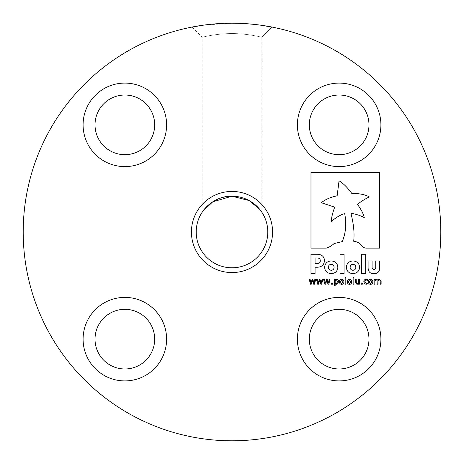 <?xml version="1.0" encoding="UTF-8"?>
<svg xmlns="http://www.w3.org/2000/svg" width="464" height="464" viewBox="0 0 464 464"><rect width="100%" height="100%" fill="white"/><g stroke="black" fill="none" stroke-linecap="round" stroke-linejoin="round"><path stroke-width="0.35" stroke-dasharray="2.32 1.74" d="M216.659 23.763L232 23.2L203.702 25.126L209.769 24.389M261.829 37.271L272.032 27.074L261.829 37.271C262.357 37.398 247.822 33.454 232.023 33.594C216.212 33.449 201.666 37.393 202.171 37.271C201.66 37.393 216.218 33.449 232.012 33.594C247.811 33.454 262.351 37.393 261.829 37.271L261.829 212.216L259.446 209.02M232 23.2A208.8 208.8 0 0 1 440.8 232A208.8 208.8 0 0 1 232 440.8A208.8 208.8 0 0 1 23.2 232A208.8 208.8 0 0 1 232 23.2L247.376 23.768M254.249 24.389L260.316 25.131M232 191.435A40.565 40.565 0 0 0 191.435 232A40.565 40.565 0 0 0 232 272.565A40.565 40.565 0 0 0 272.565 232A40.565 40.565 0 0 0 232 191.435M232 267.792A35.792 35.792 0 0 1 196.208 232A35.792 35.792 0 0 1 232 196.208A35.792 35.792 0 0 1 267.792 232A35.792 35.792 0 0 1 232 267.792M124.851 83.091A41.76 41.76 0 0 0 83.091 124.851A41.76 41.76 0 0 0 124.851 166.611A41.76 41.76 0 0 0 166.611 124.851A41.76 41.76 0 0 0 124.851 83.091M124.851 154.68A29.829 29.829 0 0 1 95.021 124.851A29.829 29.829 0 0 1 124.851 95.021A29.829 29.829 0 0 1 154.68 124.851A29.829 29.829 0 0 1 124.851 154.68M124.851 297.389A41.76 41.76 0 0 0 83.091 339.149A41.76 41.76 0 0 0 124.851 380.909A41.76 41.76 0 0 0 166.611 339.149A41.76 41.76 0 0 0 124.851 297.389M124.851 368.979A29.829 29.829 0 0 1 95.021 339.149A29.829 29.829 0 0 1 124.851 309.32A29.829 29.829 0 0 1 154.68 339.149A29.829 29.829 0 0 1 124.851 368.979M339.149 297.389A41.76 41.76 0 0 0 297.389 339.149A41.76 41.76 0 0 0 339.149 380.909A41.76 41.76 0 0 0 380.909 339.149A41.76 41.76 0 0 0 339.149 297.389M339.149 368.979A29.829 29.829 0 0 1 309.32 339.149A29.829 29.829 0 0 1 339.149 309.32A29.829 29.829 0 0 1 368.979 339.149A29.829 29.829 0 0 1 339.149 368.979M339.149 83.091A41.76 41.76 0 0 0 297.389 124.851A41.76 41.76 0 0 0 339.149 166.611A41.76 41.76 0 0 0 380.909 124.851A41.76 41.76 0 0 0 339.149 83.091M339.149 154.68A29.829 29.829 0 0 1 309.32 124.851A29.829 29.829 0 0 1 339.149 95.021A29.829 29.829 0 0 1 368.979 124.851A29.829 29.829 0 0 1 339.149 154.68M202.171 212.216L202.171 37.271L191.968 27.074M259.44 209.015L261.829 212.216M314.847 279.392L315.688 279.392L314.447 284.2L313.699 284.2L312.469 280.494L311.251 284.2L310.509 284.2L309.25 279.392L310.091 279.392L310.967 283.115L312.162 279.392L312.829 279.392L314.047 283.115L314.847 279.392M322.016 279.392L322.857 279.392L321.616 284.2L320.868 284.2L319.644 280.494L318.42 284.2L317.683 284.2L316.425 279.392L317.266 279.392L318.142 283.115L319.331 279.392L319.998 279.392L321.221 283.115L322.016 279.392M329.191 279.392L330.032 279.392L328.785 284.2L328.042 284.2L326.813 280.494L325.595 284.2L324.852 284.2L323.594 279.392L324.435 279.392L325.31 283.115L326.505 279.392L327.166 279.392L328.39 283.115L329.191 279.392M332.473 282.976L332.473 284.2L331.418 284.2L331.418 282.976L332.473 282.976M336.707 279.229C337.995 279.485 338.592 280.314 338.505 281.718L337.879 283.614L336.429 284.281L335.165 283.945L335.165 285.992L334.347 285.992L334.347 279.392L335.165 279.392L335.165 279.867L336.707 279.229M335.165 283.278L336.29 283.55L337.688 281.718L336.51 279.96L335.165 280.517L335.165 283.278M341.684 279.229C343.157 279.409 343.888 280.262 343.882 281.799C343.888 283.33 343.157 284.188 341.684 284.362C340.211 284.188 339.474 283.336 339.48 281.799C339.474 280.262 340.211 279.403 341.684 279.229M340.298 281.799L341.684 283.632L343.064 281.799L341.684 279.96L340.298 281.799M345.999 277.518L345.999 284.2L345.187 284.2L345.187 277.518L345.999 277.518M349.508 279.229C350.981 279.409 351.712 280.262 351.706 281.799C351.712 283.33 350.975 284.188 349.508 284.362C348.029 284.188 347.298 283.336 347.304 281.799C347.298 280.262 348.029 279.403 349.508 279.229M348.122 281.799L349.508 283.632L350.888 281.799L349.508 279.96L348.122 281.799M353.823 277.518L353.823 284.2L353.005 284.2L353.005 277.518L353.823 277.518M359.362 279.392L359.362 284.2L358.55 284.2L358.55 283.69L356.955 284.362L355.372 282.53L355.372 279.392L356.184 279.392L356.364 283.26L357.187 283.632L358.55 283.04L358.55 279.392L359.362 279.392M362.297 282.976L362.297 284.2L361.236 284.2L361.236 282.976L362.297 282.976M367.674 282.976L367.674 283.869L366.16 284.281L364.489 283.661L363.846 281.764C363.875 280.215 364.646 279.369 366.16 279.229L367.674 279.63L367.674 280.534L366.125 279.96L364.658 281.764L366.125 283.55L367.674 282.976M370.608 279.229C372.082 279.409 372.812 280.262 372.807 281.799C372.812 283.33 372.082 284.188 370.608 284.362C369.135 284.188 368.399 283.336 368.41 281.799C368.399 280.262 369.135 279.403 370.608 279.229M369.222 281.799L370.608 283.632L371.995 281.799L370.608 279.96L369.222 281.799M381.118 281.062L381.118 284.2L380.306 284.2L380.161 280.343L379.343 279.96L377.992 280.575L378.021 284.2L377.209 284.2L377.064 280.337L376.252 279.96L374.924 280.552L374.924 284.2L374.112 284.2L374.112 279.392L374.924 279.392L374.924 279.925L376.478 279.229L377.818 280.036L379.575 279.229L381.118 281.062M368.097 267.943C368.254 271.794 370.179 273.69 373.868 273.638C377.586 273.714 379.535 271.782 379.709 267.844L379.709 260.93L375.736 260.93L375.736 268.169L373.903 270.187L372.082 268.093L372.082 260.93L368.097 260.93L368.097 267.943M324.632 267.334C324.933 271.191 327.132 273.29 331.215 273.638C335.327 273.279 337.537 271.162 337.838 267.287L337.838 267.241C337.537 263.384 335.344 261.278 331.261 260.93C327.149 261.296 324.939 263.413 324.632 267.287L324.632 267.334M328.408 267.287C328.506 269.085 329.457 270.083 331.261 270.286C333.071 270.1 334.01 269.114 334.068 267.334L334.068 267.299C333.97 265.501 333.019 264.503 331.215 264.3C329.399 264.486 328.46 265.472 328.408 267.252L328.408 267.287M340.042 254.26L340.042 273.638L344.062 273.638L344.062 254.26L340.042 254.26M346.37 267.334C346.672 271.191 348.864 273.29 352.953 273.638C357.065 273.279 359.275 271.162 359.577 267.287L359.577 267.241C359.275 263.384 357.083 261.278 353 260.93C348.887 261.296 346.678 263.413 346.37 267.287L346.37 267.334M350.134 267.287C350.233 269.085 351.184 270.083 352.988 270.286C354.809 270.1 355.749 269.114 355.807 267.334L355.807 267.299C355.708 265.501 354.751 264.503 352.953 264.3C351.132 264.486 350.192 265.472 350.134 267.252L350.134 267.287M361.659 254.26L361.659 273.638L365.684 273.638L365.684 254.26L361.659 254.26M324.469 260.669C324.313 256.638 321.946 254.498 317.364 254.26L310.984 254.26L310.984 273.638L315.068 273.638L315.068 267.241L316.97 267.241C321.552 267.212 324.052 265.043 324.469 260.722L324.469 260.669M317.103 263.61C319.203 263.471 320.276 262.537 320.328 260.803L320.328 260.756C320.241 258.9 319.139 257.967 317.022 257.949L315.068 257.949L315.068 263.61L317.103 263.61M353.684 241.245C362.111 242.388 361.323 248.107 366.218 248.107L379.709 248.107L379.709 172.341L310.984 172.341L310.984 248.107L326.325 248.107C329.272 247.19 331.853 245.682 334.057 243.588L342.27 241.611C345.837 232.916 346.637 223.584 344.677 213.602C340.541 214.762 336.064 217.425 331.238 221.583C331.464 217.541 332.618 212.738 334.712 207.17L321.32 202.727C325.136 199.549 330.414 197.235 337.154 195.779L339.045 180.792C343.389 183.448 347.652 187.682 351.834 193.494C358.991 193.349 364.808 194.474 369.286 196.881C364.141 199.508 360.203 202.031 357.471 204.45C361.056 209.2 363.329 213.597 364.304 217.651C359.548 215.238 355.105 213.811 350.97 213.37C353.707 224.245 354.606 233.537 353.684 241.245"/><path stroke-width="0.7" d="M191.968 27.074L203.702 25.126L191.968 27.074M209.769 24.389L216.659 23.763M247.376 23.768L254.249 24.389M260.316 25.131L272.032 27.074C272.53 27.173 253.443 23.078 232 23.2A208.8 208.8 0 0 1 440.8 232A208.8 208.8 0 0 1 232 440.8A208.8 208.8 0 0 1 23.2 232A208.8 208.8 0 0 1 232 23.2M232 272.565A40.565 40.565 0 0 1 191.435 232A40.565 40.565 0 0 1 232 191.435A40.565 40.565 0 0 1 272.565 232A40.565 40.565 0 0 1 232 272.565M259.446 209.02L249.052 200.529L232 196.208A35.792 35.792 0 0 0 196.208 232A35.792 35.792 0 0 0 232 267.792A35.792 35.792 0 0 0 267.792 232A35.792 35.792 0 0 0 232 196.208C214.617 195.466 202.501 210.714 202.171 212.216M339.149 166.611A41.76 41.76 0 0 1 297.389 124.851A41.76 41.76 0 0 1 339.149 83.091A41.76 41.76 0 0 1 380.909 124.851A41.76 41.76 0 0 1 339.149 166.611M339.149 95.021A29.829 29.829 0 0 0 309.32 124.851A29.829 29.829 0 0 0 339.149 154.68A29.829 29.829 0 0 0 368.979 124.851A29.829 29.829 0 0 0 339.149 95.021M124.851 166.611A41.76 41.76 0 0 1 83.091 124.851A41.76 41.76 0 0 1 124.851 83.091A41.76 41.76 0 0 1 166.611 124.851A41.76 41.76 0 0 1 124.851 166.611M124.851 95.021A29.829 29.829 0 0 0 95.021 124.851A29.829 29.829 0 0 0 124.851 154.68A29.829 29.829 0 0 0 154.68 124.851A29.829 29.829 0 0 0 124.851 95.021M339.149 380.909A41.76 41.76 0 0 1 297.389 339.149A41.76 41.76 0 0 1 339.149 297.389A41.76 41.76 0 0 1 380.909 339.149A41.76 41.76 0 0 1 339.149 380.909M339.149 309.32A29.829 29.829 0 0 0 309.32 339.149A29.829 29.829 0 0 0 339.149 368.979A29.829 29.829 0 0 0 368.979 339.149A29.829 29.829 0 0 0 339.149 309.32M124.851 380.909A41.76 41.76 0 0 1 83.091 339.149A41.76 41.76 0 0 1 124.851 297.389A41.76 41.76 0 0 1 166.611 339.149A41.76 41.76 0 0 1 124.851 380.909M124.851 309.32A29.829 29.829 0 0 0 95.021 339.149A29.829 29.829 0 0 0 124.851 368.979A29.829 29.829 0 0 0 154.68 339.149A29.829 29.829 0 0 0 124.851 309.32M202.809 211.282L212.727 201.834L232 196.208L249.046 200.523L259.44 209.015M366.218 248.107L379.709 248.107L379.709 172.341L310.984 172.341L310.984 248.107L326.325 248.107C329.272 247.19 331.853 245.682 334.057 243.588L342.27 241.611C345.837 232.916 346.637 223.584 344.677 213.602C340.541 214.762 336.064 217.425 331.238 221.583C331.464 217.541 332.618 212.738 334.712 207.17L321.32 202.727C325.136 199.549 330.414 197.235 337.154 195.779L339.045 180.792C343.389 183.448 347.652 187.682 351.834 193.494C358.991 193.349 364.808 194.474 369.286 196.881C364.141 199.508 360.203 202.031 357.471 204.45C361.056 209.2 363.329 213.597 364.304 217.651C359.548 215.238 355.105 213.811 350.97 213.37C353.707 224.245 354.606 233.537 353.684 241.245C362.111 242.388 361.323 248.107 366.218 248.107M317.364 254.26L310.984 254.26L310.984 273.638L315.068 273.638L315.068 267.241L316.97 267.241C321.552 267.212 324.052 265.043 324.469 260.722L324.469 260.669C324.313 256.638 321.946 254.498 317.364 254.26M361.659 273.638L365.684 273.638L365.684 254.26L361.659 254.26L361.659 273.638M352.953 273.638C357.065 273.279 359.275 271.162 359.577 267.287L359.577 267.241C359.275 263.384 357.083 261.278 353 260.93C348.887 261.296 346.678 263.413 346.37 267.287L346.37 267.334C346.672 271.191 348.864 273.29 352.953 273.638M340.042 273.638L344.062 273.638L344.062 254.26L340.042 254.26L340.042 273.638M331.215 273.638C335.327 273.279 337.537 271.162 337.838 267.287L337.838 267.241C337.537 263.384 335.344 261.278 331.261 260.93C327.149 261.296 324.939 263.413 324.632 267.287L324.632 267.334C324.933 271.191 327.132 273.29 331.215 273.638M373.868 273.638C377.586 273.714 379.535 271.782 379.709 267.844L379.709 260.93L375.736 260.93L375.736 268.169L373.903 270.187L372.082 268.093L372.082 260.93L368.097 260.93L368.097 267.943C368.254 271.794 370.179 273.69 373.868 273.638M370.608 279.229C372.082 279.409 372.812 280.262 372.807 281.799C372.812 283.33 372.082 284.188 370.608 284.362C369.135 284.188 368.399 283.336 368.41 281.799C368.399 280.262 369.135 279.403 370.608 279.229M362.297 282.976L362.297 284.2L361.236 284.2L361.236 282.976L362.297 282.976M353.823 277.518L353.823 284.2L353.005 284.2L353.005 277.518L353.823 277.518M345.999 277.518L345.999 284.2L345.187 284.2L345.187 277.518L345.999 277.518M336.707 279.229C337.995 279.485 338.592 280.314 338.505 281.718L337.879 283.614L336.429 284.281L335.165 283.945L335.165 285.992L334.347 285.992L334.347 279.392L335.165 279.392L335.165 279.867L336.707 279.229M329.191 279.392L330.032 279.392L328.785 284.2L328.042 284.2L326.813 280.494L325.595 284.2L324.852 284.2L323.594 279.392L324.435 279.392L325.31 283.115L326.505 279.392L327.166 279.392L328.39 283.115L329.191 279.392M314.847 279.392L315.688 279.392L314.447 284.2L313.699 284.2L312.469 280.494L311.251 284.2L310.509 284.2L309.25 279.392L310.091 279.392L310.967 283.115L312.162 279.392L312.829 279.392L314.047 283.115L314.847 279.392M322.016 279.392L322.857 279.392L321.616 284.2L320.868 284.2L319.644 280.494L318.42 284.2L317.683 284.2L316.425 279.392L317.266 279.392L318.142 283.115L319.331 279.392L319.998 279.392L321.221 283.115L322.016 279.392M332.473 282.976L332.473 284.2L331.418 284.2L331.418 282.976L332.473 282.976M341.684 279.229C343.157 279.409 343.888 280.262 343.882 281.799C343.888 283.33 343.157 284.188 341.684 284.362C340.211 284.188 339.474 283.336 339.48 281.799C339.474 280.262 340.211 279.403 341.684 279.229M349.508 279.229C350.981 279.409 351.712 280.262 351.706 281.799C351.712 283.33 350.975 284.188 349.508 284.362C348.029 284.188 347.298 283.336 347.304 281.799C347.298 280.262 348.029 279.403 349.508 279.229M359.362 279.392L359.362 284.2L358.55 284.2L358.55 283.69L356.955 284.362L355.372 282.53L355.372 279.392L356.184 279.392L356.364 283.26L357.187 283.632L358.55 283.04L358.55 279.392L359.362 279.392M367.674 282.976L367.674 283.869L366.16 284.281L364.489 283.661L363.846 281.764C363.875 280.215 364.646 279.369 366.16 279.229L367.674 279.63L367.674 280.534L366.125 279.96L364.658 281.764L366.125 283.55L367.674 282.976M381.118 281.062L381.118 284.2L380.306 284.2L380.161 280.343L379.343 279.96L377.992 280.575L378.021 284.2L377.209 284.2L377.064 280.337L376.252 279.96L374.924 280.552L374.924 284.2L374.112 284.2L374.112 279.392L374.924 279.392L374.924 279.925L376.478 279.229L377.818 280.036L379.575 279.229L381.118 281.062M336.29 283.55L337.688 281.718L336.51 279.96L335.165 280.517L335.165 283.278L336.29 283.55M341.684 283.632L343.064 281.799L341.684 279.96L340.298 281.799L341.684 283.632M349.508 283.632L350.888 281.799L349.508 279.96L348.122 281.799L349.508 283.632M370.608 283.632L371.995 281.799L370.608 279.96L369.222 281.799L370.608 283.632M331.261 270.286C333.071 270.1 334.01 269.114 334.068 267.334L334.068 267.299C333.97 265.501 333.019 264.503 331.215 264.3C329.399 264.486 328.46 265.472 328.408 267.252L328.408 267.287C328.506 269.085 329.457 270.083 331.261 270.286M352.988 270.286C354.809 270.1 355.749 269.114 355.807 267.334L355.807 267.299C355.708 265.501 354.751 264.503 352.953 264.3C351.132 264.486 350.192 265.472 350.134 267.252L350.134 267.287C350.233 269.085 351.184 270.083 352.988 270.286M317.103 263.61C319.203 263.471 320.276 262.537 320.328 260.803L320.328 260.756C320.241 258.9 319.139 257.967 317.022 257.949L315.068 257.949L315.068 263.61L317.103 263.61"/></g></svg>
